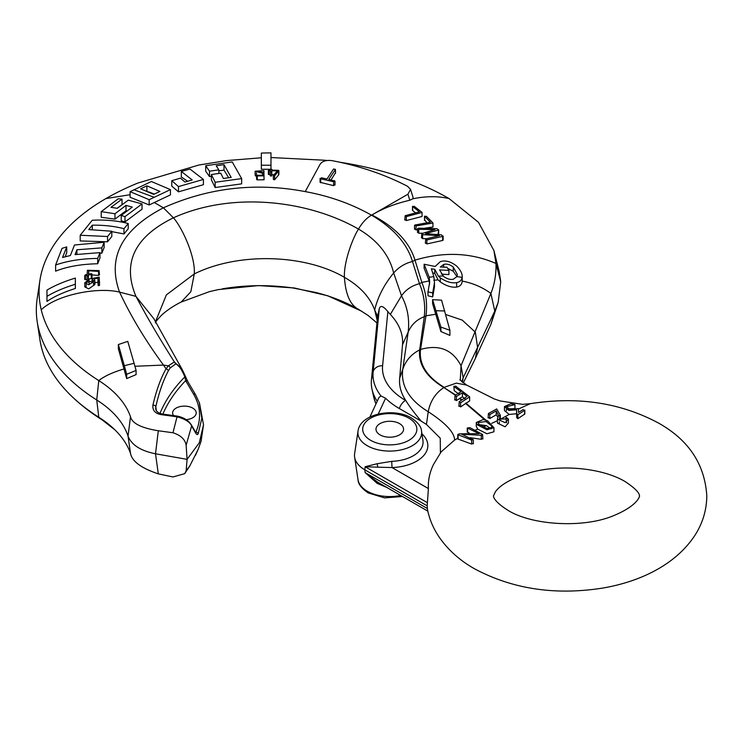 <?xml version="1.0" encoding="UTF-8"?>
<svg xmlns="http://www.w3.org/2000/svg" width="744" height="744" viewBox="0 0 744 744"><rect width="100%" height="100%" fill="white"/><g stroke="black" fill="none" stroke-linecap="round" stroke-linejoin="round"><path stroke-width="1.12" d="M410.558 189.385L407.582 186.307C384.574 174.422 359.436 165.875 332.149 160.667C326.402 159.895 322.394 161.076 320.134 164.192L305.235 191.608C329.425 196.025 351.521 203.884 371.526 215.183L407.907 194.221L410.558 189.385L413.106 197.513L412.883 198.778L416.054 198.164C428.088 196.118 439.09 196.249 449.069 198.574A242.646 140.086 0 0 0 339.655 162.211M327.081 160.499A242.646 140.086 0 0 0 325.044 160.258L270.974 157.542M261.349 157.784L226.529 160.583L198.815 165.038L138.003 183.005A242.646 140.086 0 0 0 105.927 198.574A228.203 131.753 0 0 0 39.944 280.293A228.203 131.753 0 0 0 41.246 309.829A228.213 131.753 0 0 0 98.775 380.593A131.074 75.674 180 0 1 130.507 416.742L128.042 436.105C131.521 444.931 140.681 450.827 155.505 453.784L187.088 459.355L186.13 470.803L184.698 473.668L172.961 476.951L158.314 473.882C141.314 468.181 132.041 461.354 130.507 453.412L128.042 436.105A128.312 74.084 180 0 0 96.739 399.984A230.966 133.343 0 0 1 37.2 321.65A230.966 133.343 0 0 1 37.2 298.493L39.944 280.293M37.2 321.65L39.944 339.841A228.203 131.753 0 0 0 41.246 346.499M41.246 346.481A228.213 131.753 0 0 0 68.969 393.576A228.213 131.753 0 0 0 98.775 417.235A131.074 75.674 180 0 1 114.911 429.855A131.074 75.674 180 0 1 130.507 453.412M170.441 189.618L170.441 194.882L149.172 204.963L130.107 197.262L130.107 191.673L151.376 181.508L170.441 189.618L149.172 199.69L130.107 191.673M75.349 278.079L75.349 288.486C63.659 292.187 54.191 296.493 46.956 301.422L46.956 290.113C54.591 285.538 64.049 281.53 75.349 278.079L75.321 283.278M65.128 256.764L66.718 252.821L66.718 246.906L62.561 257.461L70.355 255.527L74.512 244.999L104.132 242.246L104.132 247.547L101.863 253.174L99.975 253.165M76.92 254.309L76.92 249.77L75.032 254.615L99.975 252.625L99.975 257.936L97.706 263.748C81.105 264.129 67.081 266.594 55.623 271.151L55.623 265.013L62.04 248.347L66.718 246.906M92.303 229.524L92.303 225.172L88.769 229.58L111.805 231.226L111.805 236.518L107.555 241.8L80.203 240.944L80.203 235.262L92.228 220.243C105.323 219.582 117.31 220.689 128.219 223.544L128.219 228.789L123.978 233.951L111.805 231.635M142.039 203.921L142.039 209.194L124.983 221.917L121.235 220.726L121.235 215.425L132.274 207.111L126.015 205.381L114.976 213.751L101.212 211.64L118.268 198.769L122.025 199.15L110.986 207.325L117.245 208.32L128.275 200.164L142.039 203.921L124.983 216.634L121.235 215.425M122.025 199.15L122.025 204.674L117.059 208.283M127.066 210.998L126.015 210.747L114.976 219.127L101.212 217.267L101.212 211.64M94.841 284.571L88.703 288.867L84.807 286.905L84.807 282.785L89.066 279.465L86.137 282.497L93.521 280.823L92.144 278.786L92.684 278.377L99.231 277.131L99.51 285.436L98.189 285.64L97.975 282.171L94.07 282.953M93.521 282.804L93.521 284.794M88.694 274.155L88.694 270.769L88.48 274.192L91.28 273.69L91.28 277.735L91.233 278.572L88.434 279.093L88.369 280.042M99.082 274.592L98.589 275.429L91.94 274.945M99.51 274.862L99.082 270.611L98.589 271.43L88.694 270.769M87.095 279.381L85.421 279.735L85.421 275.633L85.467 274.796L87.141 274.462L87.401 270.295L99.082 270.611M149.172 204.963L149.172 199.69M270.974 165.233L270.974 169.083L270.974 165.233L261.349 165.215L261.349 153.069L270.974 152.855L270.974 165.233M270.974 169.279L261.349 169.251M203.419 179.434L203.419 184.707L178.486 191.85L171.762 186.093L171.762 180.718L180.401 178.142L184.996 182.029L192.194 179.964L181.341 171.455L189.98 169.065L203.419 179.434L178.486 186.577L171.762 180.718M187.637 181.266L181.341 176.988L181.341 171.455M228.706 177.732L224 170.125L218.848 170.841M241.661 178.607L241.661 183.852L215.156 187.516L211.38 179.834L211.38 174.533L220.736 173.175L223.377 178.476L231.17 177.398L224 164.675L216.206 165.773L218.848 169.837L209.492 171.213L205.716 165.707L232.221 161.932L241.661 178.607L215.156 182.271L211.38 174.533M211.38 176.282L209.492 176.57L205.716 171.232L205.716 165.707M270.491 174.663L269.002 174.626L269.058 170.05L270.518 170.088L270.584 169.353L271.904 169.39L271.839 170.125L278.479 170.311L278.656 170.971L274.62 175.817L273.383 175.556L277.261 170.878L271.802 170.72L271.7 172.004L270.379 171.966L270.491 170.683L269.002 170.655L269.058 170.05M274.015 174.756L271.802 174.701L271.7 175.975L270.379 175.937L270.379 172.031M278.479 174.301L278.656 174.942L274.62 179.76L273.383 179.499L273.383 175.807M273.336 175.705L273.383 179.499M262.586 175.184L262.586 173.268L255.146 171.213L263.934 170.664L256.42 171.232L263.832 172.608L264.092 179.769L257.322 179.89L257.275 179.23M256.615 176.923L255.146 175.193L255.146 171.213M159.923 191.422L146.884 185.833L140.625 188.818L153.664 194.389L159.923 191.422M154.361 194.054L148.484 191.831M146.884 191.134L146.884 185.833M376.957 322.97L368.159 315.484L358.506 309.327C350.275 305.096 345.579 294.429 344.416 277.326C359.798 286.161 369.88 297.033 374.669 309.941L377.608 316.293L379.291 308.639C380.435 304.993 383.29 305.998 387.866 311.634L390.34 314.405L401.5 295.787C406.01 289.556 411.999 285.529 419.449 283.706L412.483 261.516L414.985 260.149C409.516 242.144 395.176 227.087 371.954 214.979C382.76 208.478 395.371 203.568 409.795 200.248L407.907 194.221M412.883 198.778L409.795 200.248M460.276 380.305L461.029 365.732L490.891 293.434C494.621 284.031 496.313 274.052 495.969 263.478L493.923 250.551L478.476 222.298L449.069 198.574M426.879 222.698L424.675 219.982M417.57 229.589L416.036 229.933L415.059 228.947M432.962 222.986L416.036 225.962L415.059 224.986L430.367 222.196L424.675 216.467L426.303 216.253L432.962 222.986L432.962 227.041L424.982 228.157M422.899 233.216L418.751 233.244L418.305 232.156M426.461 238.712L422.611 238.601L421.848 237.55M442.624 240.47L442.624 236.387L426.87 239.959L425.763 238.917L439.406 235.662L422.611 234.63L421.848 233.579L434.97 229.617L418.751 229.282L418.305 228.185L437.165 228.715L438.179 230.119L425.624 233.644L441.583 234.899L442.624 236.387L443.136 236.015L443.136 240.098L442.624 240.47L426.87 243.939L425.763 242.888M438.179 234.174L438.662 229.71L438.662 233.774L437.165 234.407M415.478 212.775L412.502 210.347M422.062 212.431L406.317 216.606L405.182 215.704L419.411 211.854L412.743 206.646L414.259 206.321L422.062 212.431L422.062 216.467L406.317 220.559L405.182 219.666M334.344 184.586L333.638 185.656L320.078 182.308M335.432 172.831L331.071 179.918M390.34 314.405C399.23 323.928 403.295 334.019 402.532 344.677L399.658 378.315C398.97 385.885 401.025 393.297 405.815 400.56C408.921 405.731 414.027 412.585 421.141 421.123L426.442 424.443L428.228 411.72C409.302 400.086 400.802 386.006 402.718 369.498C405.582 360.728 411.227 354.2 419.653 349.903L424.285 316.712C425.503 305.142 423.894 294.14 419.449 283.706L421.848 282.404L414.985 260.149C443.991 251.491 470.989 252.597 495.969 263.478L500.721 281.771L499.159 271.495L493.923 250.551M369.889 417.049L378.956 397.501L381.012 395.957L385.578 398.226A87.383 50.453 0 0 0 399.323 408.53L421.141 421.123M440.402 452.891L440.243 438.179L426.442 424.443M457.765 438.197L454.565 440.076L441.127 451.896L433.482 464.507A138.124 79.748 0 0 0 428.404 488.566L427.177 505.836L364.83 469.836L365.137 466.739L377.152 463.717L391.725 461.345A33.294 19.223 0 0 0 422.945 440.495L421.523 431.092A31.862 18.395 180 0 1 403.239 449.367A31.862 18.395 180 0 1 367.248 445.703A31.862 18.395 180 0 1 358.031 431.092L354.628 453.663A35.284 20.376 0 0 0 354.628 457.197A35.284 20.376 0 0 0 364.83 469.836L365.137 472.579L377.152 483.358L386.768 487.422M427.307 502.628L365.137 466.739L377.775 467.186L377.152 463.717M377.775 467.186L392.004 467.548L428.404 488.566M524.827 413.99L517.861 418.695L516.689 417.626L516.596 413.729L509.194 414.445L504.46 410.53L504.46 406.568L510.877 403.76L514.969 404.569L506.45 406.745L510.124 409.6L518.466 408.586L518.503 412.418L523.144 409.591L524.492 410.483L517.861 414.687L516.689 413.655L516.596 409.795L508.822 410.409L504.46 406.568M500.312 415.226L500.312 419.263L509.194 414.445M500.312 419.263L500.126 420.565M506.608 421.95L506.608 422.815M508.422 419.039L508.422 423.066L505.12 426.796L497.438 423.113L497.438 419.179L498.434 415.254L496.239 410.874L489.775 414.548L488.436 413.515L496.694 408.949L500.312 415.217L499.336 419.132L506.608 418.881L506.06 417.189L508.422 419.039L505.167 422.676L497.438 419.179M491.682 423.364L497.438 420.686M493.942 427.716L486.957 429.772L477.388 424.871L476.29 422.49L483.284 419.514L487.711 420.927L493.942 427.716L493.942 431.78L486.957 433.761L477.722 429.13L476.29 426.386M475.676 429.948L477.722 429.13M470.255 437.686L481.303 439.313L482.558 438.486L482.884 438.979L482.558 434.477L481.303 435.305L461.68 434.217L473.342 439.871M472.998 443.359L471.677 444.066L457.765 438.979L457.765 434.608L459.253 433.836L479.155 433.65L468.106 428.414L469.957 427.688L482.558 434.477M518.466 408.995L530.379 403.657M524.827 414.017L524.827 410.065L524.492 414.436M516.596 413.729L516.596 409.795M514.969 404.569L514.969 408.577L508.236 408.93M506.45 410.66L506.45 409.321M508.822 410.409L510.124 409.6M497.978 417.291L496.239 414.845L489.775 418.528L488.436 417.505M469.659 396.868L460.583 402.783L459.234 401.658L467 396.44L462.424 392.758L456.416 396.506L455.068 395.445L461.075 391.707L454.221 386.685L455.551 386.052L469.659 396.868L469.659 400.895L460.583 406.922L459.234 405.796M454.221 390.647L453.868 386.229L454.221 390.647L459.392 394.478M427.177 505.836L427.521 509.798C429.521 519.321 433.231 528.175 438.672 536.359C447.516 549.407 459.355 560.158 474.198 568.602C512.291 589.071 555.136 595.563 602.724 588.076C639.468 581.789 675.32 565.226 694.942 535.289C702.689 523.218 706.642 510.086 706.8 495.885C704.81 464.34 688.777 440.104 658.719 423.169C620.626 402.699 577.781 396.208 530.174 403.694L522.651 404.355L500.191 400.96L494.258 398.933L466.683 385.113L456.37 383.113L444.214 387.336C426.665 376.659 418.779 364.039 420.546 349.447C439.118 344.184 452.612 349.615 461.029 365.732L463.177 377.794L494.788 311.094L498.182 302.399L500.721 281.771M496.239 414.845L496.239 410.874M488.101 417.951L488.436 413.515M498.331 416.212L500.312 415.217M464.117 398.114L462.424 396.766L456.416 400.57L455.068 399.5M468.999 432.729L467.251 432.041L467.251 427.995L469.957 427.688M455.337 395.241L443.861 387.54C435.519 393.074 430.311 401.128 428.228 411.72C445.721 423.131 454.5 432.58 454.565 440.076M477.388 424.871L478.996 424.275L487.097 428.572L492.1 427.344L491.663 425.875L486.055 421.588L487.711 420.927M486.055 421.588L478.122 422.508L478.996 424.275M491.021 428.832L486.344 425.624L479.527 424.731M483.181 426.935L486.344 425.624M472.998 439.406L471.677 440.123L458.118 434.775L458.118 439.109M468.106 428.414L467.595 428.284L467.595 432.348M447.683 268.407L453.254 271.253L456.946 276.563L457.383 274.555L453.254 267.031C449.776 264.408 446.586 263.553 443.684 264.473L440.318 267.012L446.958 267.236L448.92 270.425L439.565 269.895L443.684 276.526C447.135 278.944 450.325 279.856 453.254 279.279L456.937 276.591L462.136 277.391L462.191 276.48L462.191 281.083C461.959 284.459 460.118 286.449 456.658 287.063C451.766 287.705 446.307 285.984 440.281 281.902L438.077 279.856L434.766 273.327L434.766 269.319L431.343 268.798L433.854 276.61L434.477 282.794L432.701 292.922L427.995 291.871L429.669 282.209L429.242 277.252L424.117 264.25L435.156 266.464L440.281 261.702C445.219 259.991 450.678 261.442 456.658 266.073C460.787 270.342 462.61 274.108 462.136 277.391C461.671 280.209 459.839 281.967 456.658 282.655C451.636 283.408 446.177 281.809 440.281 277.847L438.421 276.173L434.766 269.319M449.888 330.262L449.888 335.395L440.913 331.554L432.589 303.654L432.589 299.674L441.573 300.158L449.888 330.262L440.913 327.118L432.589 299.674M429.595 284.171L429.195 280.934L424.117 268.203L424.117 264.25M434.477 282.794L434.477 286.793L432.701 296.903L427.995 295.814L427.995 291.871M434.766 273.327L432.952 273.048M432.701 296.903L432.701 292.922M441.341 274.127L448.92 274.592L448.92 270.425M463.289 382.918L475.323 358.534L490.891 324.421L498.182 302.399M130.507 416.742C132.041 423.336 141.314 428.005 158.314 430.757L172.961 432.757C180.792 435.287 185.182 439.453 186.13 445.256L187.088 459.355L199.308 442.764L203.512 424.843L201.066 441.285L198.164 449.357A2.409 1.906 23.6 0 1 198.146 449.404L189.813 465.893L186.13 470.803M199.215 402.346L201.838 418.249L198.164 433.761C197.504 435.11 196.602 434.738 195.44 432.645L191.627 425.987C190.055 422.062 185.191 419.002 177.035 416.817L162.927 414.882C155.645 414.073 152.306 410.818 152.92 405.108C156.296 390.479 160.676 378.389 166.042 368.838L168.33 365.834A2.409 1.804 36.9 0 1 170.134 367.982L175.445 364.142C177.816 363.732 180.969 367.982 184.884 376.882L185.637 380.649A233.644 134.897 0 0 0 162.862 414.12M134.097 363.286L136.087 370.419L136.087 374.623L126.675 378.584L118.352 348.713L118.352 344.556L127.763 341.366L134.097 363.286L124.322 365.704L118.352 344.556M172.961 432.757L177.035 416.817A2.409 0.577 -80 0 1 177.574 416.156L163.522 414.203C158.965 413.506 156.37 411.823 155.728 409.135L155.803 406.791C158.881 392.86 163.057 380.882 168.321 370.838L170.134 367.982M162.927 414.882A2.409 0.725 -84.2 0 1 163.522 414.203M152.92 405.108A2.409 1.637 12.2 0 1 155.803 406.791L156.389 410.865M305.235 191.608C255.927 182.224 208.655 187.627 163.41 207.809C121.672 229.533 107.062 257.638 119.561 292.104C130.739 316.079 145.378 340.399 163.485 365.072L168.33 365.834L174.375 361.947A2.409 2.046 59.9 0 1 175.445 364.142M195.7 395.045A2.409 1.86 149.5 0 0 195.56 394.729L187.702 381.393L182.41 369.935L153.924 318.813L135.957 296.372C146.838 316.907 159.644 338.762 174.375 361.947L182.41 369.935L184.986 375.432A2.409 1.702 159.5 0 1 185.061 375.59A2.409 1.702 159.5 0 1 184.884 376.882A236.034 136.273 0 0 0 159.979 413.422M184.986 375.432L187.851 381.737A2.409 1.86 149.5 0 0 187.693 381.384A2.409 1.86 149.5 0 0 185.637 380.649L193.487 394.004C200.666 406.317 201.475 419.002 195.932 432.069L195.691 432.394M399.658 378.315L402.718 369.498L408.177 332.066C409.674 319.027 407.452 306.937 401.5 295.787L393.66 272.974C389.317 254.997 377.599 240.358 358.506 229.068C352.154 239.122 343.7 262.558 344.416 277.326C305.775 254.55 239.168 251.667 194.277 273.922L166.358 294.894L155.496 321.678M377.822 482.261L365.137 472.579L427.307 508.478M461.81 381.756L463.177 377.794L462.424 382.258M462.424 396.766L462.424 392.758M454.724 400.058L455.068 395.445M440.913 331.554L440.913 327.118M198.164 449.357L195.449 455.337M198.164 433.761A2.409 1.906 -156.4 0 0 195.932 432.069L195.458 431.985M195.44 432.645A2.409 1.302 -26.2 0 0 195.421 431.92L191.589 425.289C188.744 420.63 184.075 417.589 177.574 416.156M186.13 445.256L191.627 425.987A2.409 1.088 -35.5 0 0 191.589 425.28M186.27 419.644A11.792 6.808 0 0 0 196.211 412.92A11.792 6.808 0 0 0 192.761 408.112A11.792 6.808 0 0 0 179.918 406.633A11.792 6.808 0 0 0 172.636 412.92A11.792 6.808 0 0 0 173.501 415.478M380.026 434.868A13.792 7.961 0 0 0 395.055 436.598A13.792 7.961 0 0 0 403.574 429.242A13.792 7.961 0 0 0 399.537 423.606A13.792 7.961 0 0 0 384.499 421.885A13.792 7.961 0 0 0 375.99 429.242A13.792 7.961 0 0 0 380.026 434.868M377.608 316.293L371.433 379.775A89.819 51.857 0 0 0 371.991 389.149A89.819 51.857 0 0 0 377.227 401.221M126.675 378.584L126.675 374.279L124.322 365.704M136.087 370.419L126.675 374.279M458.899 406.391L459.234 401.658M334.344 180.653L333.638 181.731L320.738 178.839L321.454 177.77L326.979 179.006L333.6 168.981L335.432 169.39L328.811 179.416L335.005 181.127L335.005 185.061M335.525 173.054L335.432 169.39L335.432 173.315M320.738 182.773L320.738 178.839L320.078 178.374L320.078 182.299M414.529 229.329L414.529 225.367L415.059 224.986M424.675 220.494L424.489 216.169M425.345 243.251L425.763 238.917M421.485 237.903L421.848 233.579M417.57 232.574L417.57 228.613L418.305 228.185M404.736 220.029L405.182 215.704M412.743 210.664L412.502 206.33M261.349 169.223L261.349 165.215M178.486 191.85L178.486 186.577M224 170.125L224 164.675M218.848 173.445L218.848 169.837M209.492 176.57L209.492 171.213M215.156 187.516L215.156 182.271M271.904 169.362L271.904 170.125L271.904 169.362M278.479 170.311L278.656 174.942M271.802 174.701L271.802 170.72M264.092 175.826L257.322 175.947L257.275 175.277L262.744 175.184L262.586 173.268M257.322 179.89L257.275 175.277M75.349 284.264C64.021 287.742 54.563 291.778 46.956 296.372M101.863 253.174L101.863 247.873L76.92 249.77M97.706 263.748L97.706 258.428C81.821 258.587 67.788 260.781 55.623 265.013M99.975 252.625L97.706 258.428M104.132 242.246L101.863 247.873M123.978 233.951L123.978 228.706C114.464 226.204 103.909 225.032 92.303 225.172M107.555 241.8L107.555 236.508L80.203 235.262M111.805 231.226L107.555 236.508M128.219 223.544L123.978 228.706M124.983 221.917L124.983 216.634M126.015 210.747L126.015 205.381M114.976 219.127L114.976 213.751M99.51 281.39L98.189 281.623L97.975 278.163L94.07 278.916L94.841 280.581L88.741 284.766L84.807 282.785M97.975 282.171L97.975 278.163M88.434 279.093L88.434 275.029L88.369 275.968L87.039 276.229L87.095 275.299L85.421 275.633L85.467 274.796M91.28 273.69L91.233 274.527L88.434 275.029M87.039 280.349L87.039 276.229M114.911 429.855L98.775 417.254L96.739 399.984L98.775 380.593C104.355 376.176 112.781 372.298 124.034 368.95M155.403 322.831C155.003 322.487 157.207 319.79 162.025 314.74C168.962 308.518 177.379 303.84 181.192 302.045L190.827 291.76L194.277 273.922C195.56 256.057 181.685 226.957 173.417 217.815L163.41 207.809L154.231 202.517M377.208 320.422L374.669 309.941C377.85 296.819 384.183 284.496 393.66 272.974C398.849 267.068 405.127 263.255 412.483 261.516C407.08 243.493 393.427 228.045 371.526 215.183C366.662 217.908 362.319 222.53 358.506 229.068C307.384 199.885 231.514 191.431 173.417 217.815C134.497 236.862 122.016 263.041 135.957 296.372L119.561 292.104C97.362 286.635 56.163 294.996 41.246 309.829M130.107 194.705L105.927 198.574M154.175 197.272L133.939 189.757M387.866 311.634L382.602 365.732A78.632 45.403 0 0 0 405.508 400.374L405.815 400.56M421.941 433.854A38.065 21.976 180 0 1 392.004 467.548L391.725 461.345M385.578 398.226L378.24 414.055M408.94 418.184A27.091 15.643 180 0 1 408.94 440.299A27.091 15.643 180 0 1 370.624 440.299A27.091 15.643 180 0 1 370.624 418.184A27.091 15.643 180 0 1 408.94 418.184M517.861 418.695L517.861 414.687M516.689 417.626L516.689 413.655M486.195 420.36L465.781 403.081M455.663 394.999L443.861 387.54C426.256 376.864 418.193 364.318 419.653 349.903L420.546 349.447L425.977 315.8C427.484 304.073 426.107 292.941 421.848 282.404L429.195 280.934M489.775 418.528L489.775 414.548M484.809 419.914L465.409 403.313M460.583 406.922L460.583 402.783M465.66 399.11L464.321 397.984M465.288 399.351L463.949 398.217M461.373 399.965L459.467 398.431M461.708 399.723L459.829 398.217M491.663 428.414L491.663 425.875M471.677 444.066L471.677 440.123M481.303 439.313L481.303 435.305M402.532 344.677L408.177 332.066C411.423 324.644 416.789 319.52 424.285 316.712L425.977 315.8L435.91 314.21M462.191 281.083C472.896 283.139 482.456 287.258 490.891 293.434L494.788 311.094L490.891 324.421M445.749 314.526L462.21 320.106L475.323 332.159L477.583 347.402L475.323 358.534M433.789 280.283L438.077 279.856M456.658 287.063L456.658 282.655M438.421 276.173L443.024 275.95M440.281 281.902L440.281 277.847M429.242 277.252L433.854 276.61M453.254 271.253L453.254 267.031M443.684 267.198L443.684 264.473M158.314 473.882L155.505 453.784L158.314 430.757M168.321 370.838A2.409 1.59 28.2 0 0 166.042 368.838L163.485 365.072L134.924 366.271M361.854 311.308L327.788 295.777L294.187 287.956L258.624 285.575L218.318 289.593L209.38 291.657L181.192 302.045M400.691 495.458A31.862 18.395 180 0 1 367.248 491.18A31.862 18.395 180 0 1 358.031 479.768L354.628 457.197M377.775 482.233L377.152 483.358M459.764 394.246L458.425 393.185M456.416 400.57L456.416 396.506M436.096 310.732L444.763 310.964M222.261 288.849C245.52 284.943 268.984 284.636 292.671 287.937L315.949 292.513C331.406 296.4 345.653 302.045 358.701 309.439L358.887 309.541M203.512 424.824L199.504 403.136L195.56 394.748A2.409 1.86 149.5 0 0 193.487 394.004M376.027 403.815A88.108 50.871 180 0 1 373.693 396.933L371.991 389.149M371.433 379.775L373.144 371.916A88.108 50.871 180 0 0 381.012 395.957M405.508 400.374A9.626 5.552 120 0 0 399.323 408.53M382.602 365.732A9.626 7.849 -174.4 0 0 373.144 371.916L379.291 308.639M333.638 185.656L333.638 181.731M416.036 229.933L416.036 225.962M426.87 243.939L426.87 239.959M422.611 238.601L422.611 234.63M418.751 233.244L418.751 229.282M406.317 220.559L406.317 216.606M274.62 179.76L274.62 175.817M271.7 175.975L271.7 172.004M99.51 285.398L99.51 281.464M98.189 285.64L98.189 281.623M87.039 279.884L87.039 276.303M98.589 275.429L98.589 271.43M88.369 279.195L88.369 275.968M358.031 431.092C360.04 413.766 393.855 407.238 411.339 417.942C417.97 422.415 421.364 426.796 421.523 431.092M507.882 510.263C491.784 500.08 493.644 495.43 493.477 495.885L495.374 491.831C500.721 484.307 512.709 477.788 531.346 472.282C561.329 464.042 602.231 467.995 625.034 481.517C642.491 493.002 638.873 496.36 639.431 495.885C639.961 494.899 639.412 505.018 613.605 515.657C583.129 528.593 531.374 525.18 507.882 510.263M499.336 423.085L499.336 421.876M506.06 420.109L506.06 417.189M476.29 422.49L476.29 426.452M473.342 439.797L473.342 443.815M101.965 419.783C89.503 411.925 78.501 403.192 68.969 393.576M189.813 465.893L184.698 473.668M402.504 496.508L384.518 497.876L368.215 492.919C361.593 488.445 358.199 484.065 358.031 479.768M427.8 511.119L377.766 482.224M466.683 385.113L459.829 379.766M195.328 432.441L195.895 432.673L195.43 431.929M375.953 403.973L373.693 396.933M424.489 220.252L424.489 216.216M412.502 210.394L412.502 206.367M278.861 174.515L278.861 170.534M270.379 175.975L270.379 172.004M268.352 174.347L268.352 170.367M256.615 179.546L256.615 175.603M263.934 174.645L263.934 170.664M256.429 175.203L256.429 172.859M94.841 284.617L94.841 280.581M89.066 283.538L89.066 279.465M86.137 286.607L86.137 284.617M92.144 282.832L92.144 278.786M84.76 279.502L84.76 275.392M91.94 278.005L91.94 273.959"/></g></svg>
